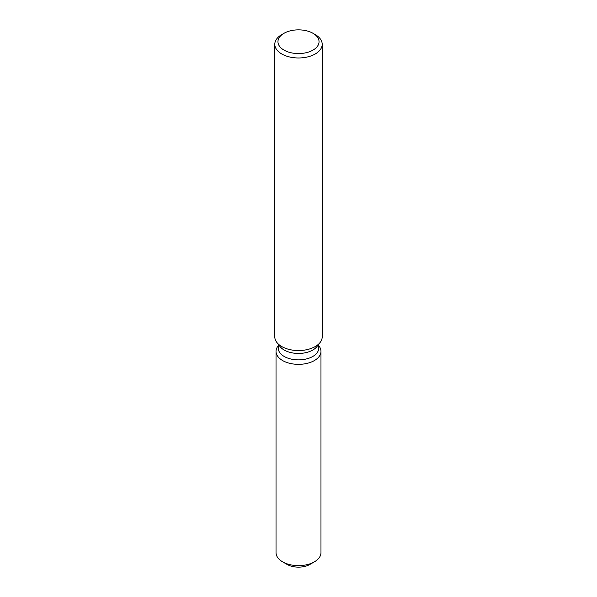 <?xml version="1.0" encoding="UTF-8"?>
<svg xmlns="http://www.w3.org/2000/svg" width="597" height="597" viewBox="0 0 597 597"><rect width="100%" height="100%" fill="white"/><g stroke="black" fill="none" stroke-linecap="round" stroke-linejoin="round"><path stroke-width="0.9" d="M320.977 351.379A22.477 12.977 180 0 1 314.395 360.551A22.477 12.977 180 0 0 319.022 346.081L318.731 345.708L319.022 346.081A22.477 12.977 180 0 1 320.977 351.379L320.977 552.658A22.477 12.977 180 0 1 314.395 561.837L309.925 564.419A16.156 9.328 180 0 1 285.209 563.128M318.731 344.268L318.731 348.2A20.231 11.679 180 0 1 312.806 356.454A20.231 11.679 180 0 1 290.761 358.991A20.231 11.679 180 0 1 278.269 348.2L278.269 344.268M314.395 360.551A22.477 12.977 180 0 1 285.754 362.066A22.477 12.977 180 0 1 277.978 346.081A22.477 12.977 180 0 0 276.023 351.379A22.477 12.977 180 0 0 289.896 363.364A22.477 12.977 180 0 0 314.395 360.551M313.029 33.328L315.261 34.611A23.701 13.686 180 0 1 322.201 44.29L322.201 336.865A23.701 13.686 180 0 1 320.141 342.447L316.97 346.544A20.231 11.679 180 0 1 312.806 350.029A20.231 11.679 180 0 1 280.03 346.544L276.859 342.447A23.701 13.686 180 0 1 274.799 336.865L274.799 44.29A23.701 13.686 180 0 1 281.739 34.611L283.971 33.328A20.544 11.858 180 0 1 313.029 33.328A20.544 11.858 180 0 1 313.029 50.096A20.544 11.858 180 0 1 283.971 50.096A20.544 11.858 180 0 1 283.971 33.328L281.739 34.611M320.141 342.447A23.701 13.686 180 0 1 315.261 346.536A23.701 13.686 180 0 1 276.859 342.447M322.201 44.29A23.701 13.686 180 0 1 315.261 53.969A23.701 13.686 180 0 1 289.426 56.931A23.701 13.686 180 0 1 274.799 44.29M282.605 561.837L287.075 564.419A16.156 9.328 180 0 0 309.925 564.419L314.395 561.837A22.477 12.977 180 0 1 282.605 561.837A22.477 12.977 180 0 1 276.023 552.658L276.023 351.379M278.269 345.708L277.978 346.081L278.269 345.708"/></g></svg>
